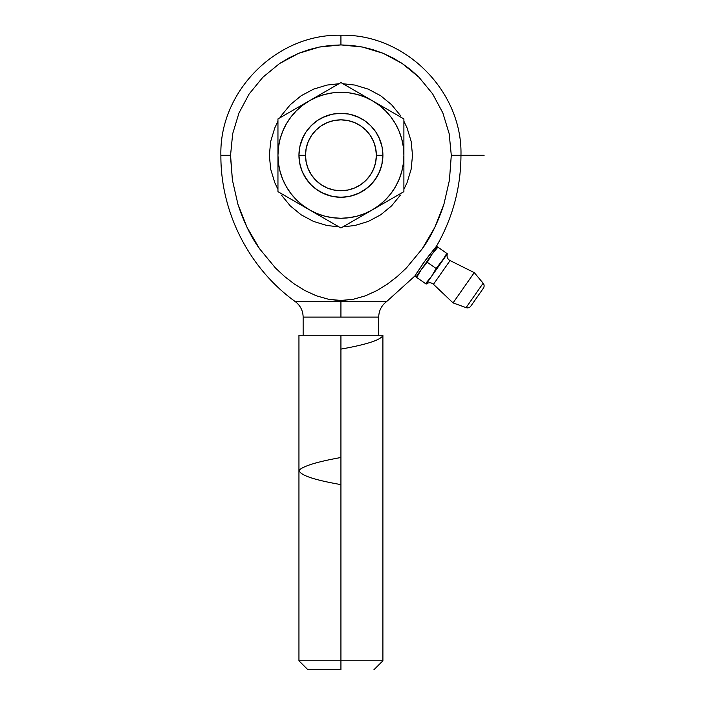 <?xml version="1.0" encoding="UTF-8"?>
<svg xmlns="http://www.w3.org/2000/svg" width="705" height="705" viewBox="0 0 705 705"><rect width="100%" height="100%" fill="white"/><g stroke="black" fill="none" stroke-linecap="round" stroke-linejoin="round"><path stroke-width="1.06" d="M378.708 317.109L378.708 335.28L378.708 317.109C378.867 310.685 381.502 305.512 386.596 301.59L340.929 301.59L340.929 317.109L378.708 317.109L303.141 317.109L303.141 335.28L303.141 317.109L340.929 317.109L340.929 301.59L295.254 301.59L340.929 301.59L340.929 300.471L340.929 301.59L386.596 301.59L414.778 276.096L416.065 276.994L437.259 246.715L436.501 246.186L437.426 246.838L431.962 254.285L437.893 247.155L446.75 253.359L442.07 261.37L426.173 284.071A5.473 5.473 0 0 1 433.46 284.3L450.072 260.568A5.473 5.473 0 0 1 447.375 253.8L436.148 268.499L431.478 276.501L442.07 261.37L431.478 276.501L425.547 283.63L426.173 284.071L432.359 275.197M303.141 317.109C302.983 310.685 300.356 305.512 295.254 301.59C249.032 268.358 220.498 212.223 220.885 155.294L230.553 155.294L232.403 180.075L237.929 204.256C243.886 222.304 251.095 237.136 259.555 248.742L275.443 267.97L284.52 276.439L294.382 284.053L305.054 290.619L316.395 295.8L328.459 299.246L337.792 300.392M331.341 299.748L330.319 299.581M330.063 299.546L329.358 299.422M340.929 44.917L330.055 45.455L319.303 47.059L308.746 49.711L298.594 53.351L288.847 57.977L279.515 63.573L262.85 77.268L249.103 94.038L238.951 113.056L232.668 133.791L230.553 155.294C217.739 155.294 217.739 155.294 230.553 155.294L232.668 133.791L238.951 113.056L249.103 94.038L262.85 77.268L279.515 63.573L298.594 53.351L319.303 47.059L340.929 44.917L340.929 35.25L340.929 44.917L362.432 47.032L351.769 45.446L340.929 44.917M483.374 288.213A4.107 4.107 0 0 0 483.154 283.225L474.262 272.623L450.072 260.568L433.46 284.3L453.059 302.894L474.262 272.623L453.059 302.894L466.067 307.636A4.107 4.107 0 0 0 470.825 306.129L483.374 288.213L470.825 306.129A4.107 4.107 0 0 1 466.067 307.636L483.154 283.225A4.107 4.107 0 0 1 483.374 288.213L472.667 303.502M340.929 660.77L382.903 660.77L340.929 660.77L340.929 669.75L307.926 669.75L340.929 669.75L340.929 660.77L298.946 660.77L340.929 660.77L340.929 335.28L340.929 660.77M382.903 335.28L298.946 335.28L382.903 335.28L382.903 660.77L373.923 669.75M433.936 249.306L423.846 262.463L415.73 274.553M298.946 155.294A41.983 41.983 0 0 1 340.929 113.311A41.983 41.983 0 0 1 382.903 155.294A41.983 41.983 0 0 0 340.929 113.311A41.983 41.983 0 0 0 298.946 155.294L305.494 155.294A35.435 35.435 0 0 1 340.929 119.859A35.435 35.435 0 0 1 376.355 155.294L382.903 155.294L376.355 155.294L375.677 148.376L373.659 141.731L370.389 135.607L365.983 130.24L360.607 125.834L354.483 122.555L347.838 120.537L340.929 119.859L334.011 120.537L327.367 122.555L321.242 125.834L315.875 130.24L311.469 135.607L308.191 141.731L306.173 148.376L305.494 155.294L306.173 162.203L308.191 168.847L311.469 174.972L315.875 180.348L321.242 184.754L327.367 188.024L334.011 190.042L340.929 190.72L347.838 190.042L354.483 188.024L360.607 184.754L365.983 180.348L370.389 174.972L373.659 168.847L375.677 162.203L376.355 155.294A35.435 35.435 0 0 1 340.929 190.72A35.435 35.435 0 0 1 305.494 155.294L298.946 155.294A41.983 41.983 0 0 0 340.929 197.268A41.983 41.983 0 0 0 382.903 155.294A41.983 41.983 0 0 1 340.929 197.268A41.983 41.983 0 0 1 298.946 155.294L299.748 163.481L302.145 171.359L306.023 178.612L311.24 184.974L317.602 190.191L324.864 194.078L332.734 196.466L340.929 197.268L349.116 196.466L356.994 194.078L364.247 190.191L370.61 184.974L375.827 178.612L379.713 171.359L382.101 163.481L382.903 155.294L382.101 147.098L379.713 139.229L375.827 131.967L370.61 125.605L364.247 120.388L356.994 116.51L349.116 114.113L340.929 113.311L332.734 114.113L324.864 116.51L317.602 120.388L311.24 125.605L306.023 131.967L302.145 139.229L299.748 147.098L298.946 155.294M403.894 191.645L372.407 209.826L379.264 205.252L385.45 199.815L390.887 193.628L395.461 186.772L399.101 179.387L401.753 171.588L403.357 163.507L403.894 155.294L403.357 147.072L401.753 138.991L399.101 131.192L395.461 123.807L390.887 116.959L385.45 110.764L379.264 105.336L372.407 100.753L365.023 97.114L357.224 94.47L349.142 92.857L340.929 92.32L332.707 92.857L324.626 94.47L316.827 97.114L309.442 100.753L302.595 105.336L296.4 110.764L290.971 116.959L286.389 123.807L282.749 131.192L280.105 138.991L278.493 147.072L277.955 155.294L278.493 163.507L280.105 171.588L282.749 179.387L286.389 186.772L290.971 193.628L296.4 199.815L302.595 205.252L309.442 209.826L316.827 213.465L324.626 216.118L332.707 217.722L340.929 218.259L349.142 217.722L357.224 216.118L365.023 213.465L372.407 209.826A62.974 62.974 0 0 1 277.955 155.294A62.974 62.974 0 0 1 309.442 100.753L277.955 118.934L277.955 191.645L340.929 228.006L403.894 191.645L403.894 155.294A62.974 62.974 0 0 1 372.407 209.826L403.894 191.645L403.894 118.934L372.407 100.753A62.974 62.974 0 0 1 403.894 155.294L403.894 118.934L340.929 82.582L309.442 100.753A62.974 62.974 0 0 1 372.407 100.753L340.929 82.582L277.955 118.934L277.955 191.645L340.929 228.006L364.406 214.443M425.547 283.63L416.69 277.435L425.547 283.63L428.649 280.185L425.547 283.63L426.173 284.071A5.473 5.473 0 0 1 433.46 284.3L453.059 302.894L466.067 307.636L483.154 283.225L474.262 272.623L450.072 260.568A5.473 5.473 0 0 1 447.375 253.8L442.828 260.26M293.527 109.945L325.357 91.571M356.492 91.571L388.323 109.945M277.955 173.668L277.955 146.041M293.527 200.634L277.955 191.645M340.929 228.006L301.432 205.199M403.894 136.911L403.894 173.668M290.989 116.933L286.389 123.807M390.87 193.646L395.461 186.772M428.649 280.185L431.478 276.501L428.649 280.185M438.334 266.12L442.079 261.361L436.148 268.499L427.292 262.295L431.962 254.285L437.893 247.155L434.782 250.61M451.297 155.294L449.429 180.198L451.297 155.294L449.164 133.668L451.297 155.294C464.11 155.294 464.11 155.294 451.297 155.294L460.964 155.294C460.814 187.742 452.663 218.039 436.501 246.186L425.097 260.735L414.778 276.096L416.69 277.435L421.361 269.425L416.065 276.994L416.69 277.435L421.361 269.425L427.292 262.295L436.148 268.499L434.659 271.363M445.26 256.223L442.07 261.37L446.75 253.359L437.893 247.155M433.963 272.597L436.148 268.499M427.292 262.295L424.19 265.75L427.292 262.295L431.962 254.285L424.19 265.75M421.361 269.425L418.876 273.337M431.962 254.285L429.477 258.197M426.331 259.061L429.944 254.329M230.561 157.074L232.403 180.075L230.553 155.294M341.255 300.471L352.491 299.422M345.714 300.286L340.929 300.471L353.399 299.246L365.437 295.809L376.752 290.645L387.415 284.089L397.25 276.519L406.309 268.067L422.198 248.874C430.693 237.259 437.92 222.41 443.903 204.318L449.429 180.198L443.903 204.318L434.765 227.468L422.198 248.874L406.309 268.067L397.25 276.519L387.415 284.089L376.752 290.645L365.437 295.809L353.399 299.246L340.929 300.471L328.459 299.246L316.395 295.8L305.054 290.619L294.382 284.053L284.52 276.439L275.443 267.97L259.555 248.742L247.058 227.407L237.929 204.256L232.403 180.075M449.164 133.668L442.863 112.959L449.156 133.642M432.641 93.88L418.946 77.215L432.641 93.88L442.863 112.959L432.579 93.8M326.961 225.503L313.531 221.432L326.961 225.503L338.929 226.851M301.15 214.813L290.31 205.913L301.15 214.813L313.531 221.432M281.401 195.065L290.31 205.913M277.955 189.345L274.791 182.683L270.711 169.253L274.791 182.683L277.955 189.345M269.336 155.294L270.711 141.326L269.336 155.294L270.711 169.253M274.791 127.896L277.955 121.234L274.791 127.896L270.711 141.326M279.947 117.788L281.383 115.541L279.947 117.788M313.531 89.156L326.961 85.076L313.531 89.156L301.15 95.765L290.31 104.675L281.401 115.523M354.888 85.076L368.318 89.156L354.888 85.076L342.921 83.728M380.7 95.765L391.548 104.675L380.7 95.765L368.318 89.156M400.449 115.523L391.548 104.675M403.894 121.234L407.067 127.896L403.894 121.234M411.138 141.326L412.513 155.294L411.138 141.326L407.067 127.896M407.067 182.683L403.894 189.345L407.067 182.683L411.138 169.253L412.513 155.294M368.318 221.432L354.888 225.503L368.318 221.432L380.7 214.813L391.548 205.913L400.458 195.038M418.946 77.215L410.909 69.936L402.176 63.468L392.923 57.933L383.168 53.316L372.91 49.65L362.432 47.032L383.168 53.316L402.176 63.468L418.946 77.215M342.921 226.851L354.888 225.503M338.929 83.728L326.961 85.076M421.634 265.582L422.974 263.67M425.044 260.806L426.622 258.673M426.684 258.594L427.239 257.854M428.746 255.88L429.186 255.307M429.336 255.104L431.31 252.584M220.885 155.294C219.22 91.165 276.801 33.584 340.929 35.25C405.058 33.584 462.63 91.165 460.964 155.294L484.115 155.294M382.903 335.554C380.453 340.066 366.459 344.578 340.929 349.107M340.929 457.51C317.479 461.713 303.564 465.935 299.176 470.164C299.475 474.985 313.39 479.797 340.929 484.608M382.092 147.089L379.713 139.229M375.844 131.994L370.663 125.657M368.821 123.913L364.3 120.423M357.003 116.51L349.116 114.113M350.218 196.228L359.162 193.1M367.076 188.129L373.747 181.458M378.418 174.17L378.726 173.553M381.837 164.688L382.903 155.373M381.872 146.041L378.796 137.175M373.8 129.182L372.866 128.054M359.189 117.488L350.323 114.377M337.765 113.426L331.606 114.36L322.493 117.576M308.111 129.112L313.276 123.701M308.067 129.156L306.464 131.315M303.996 135.325L303.071 137.131M303.088 137.105L299.863 146.561M298.946 155.373L300.03 164.767M315.981 189.055L316.554 189.469M349.645 196.351L350.394 196.193M357.999 116.942L355.161 115.796M352.641 114.977L349.662 114.228M303.124 173.553L308.147 181.52M321.806 192.668L331.597 196.219M314.774 122.45L314.289 122.846M300.013 145.864L299.845 146.64M298.982 153.558L298.946 155.215M299.704 163.234L299.986 164.591M303.088 173.483L308.067 181.423M304.542 176.241L309.689 183.335M316.192 189.213L323.789 193.611M359.145 193.117L367.138 188.076M373.8 181.397L378.761 173.483L381.863 164.591L382.903 155.215M381.837 145.873L381.617 144.957M298.946 335.28L298.946 660.77L307.926 669.75"/></g></svg>
